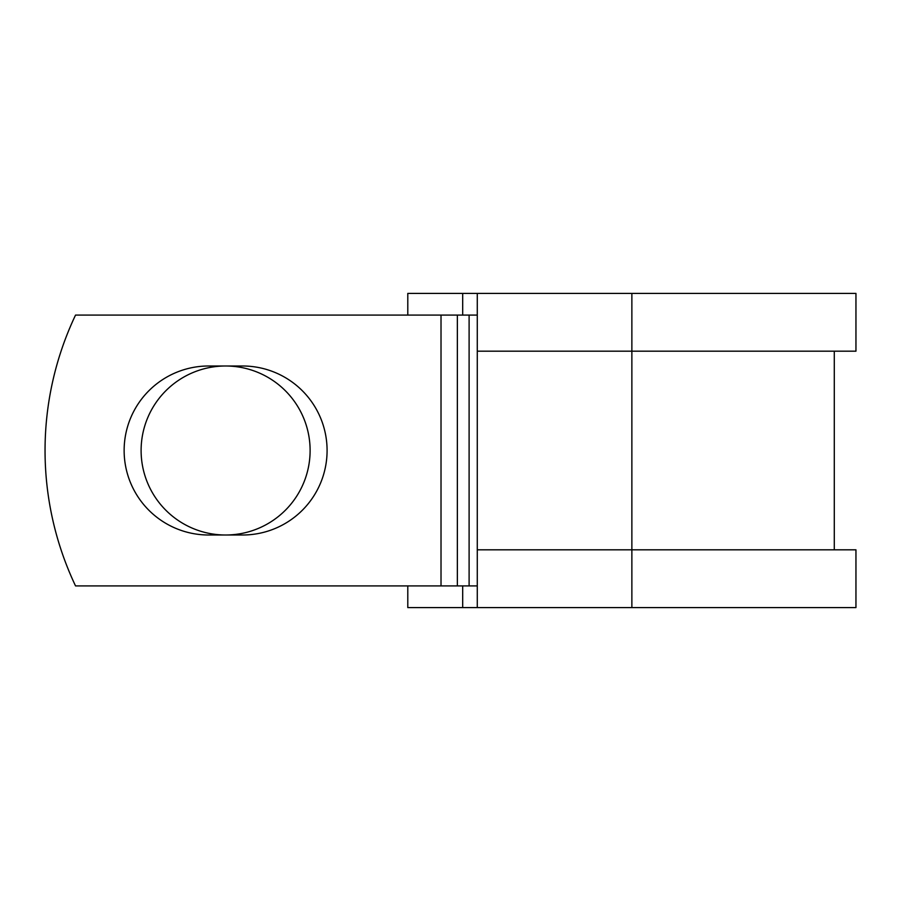 <?xml version="1.0" encoding="UTF-8"?>
<svg xmlns="http://www.w3.org/2000/svg" width="901" height="901" viewBox="0 0 901 901"><rect width="100%" height="100%" fill="white"/><g stroke="black" fill="none" stroke-linecap="round" stroke-linejoin="round"><path stroke-width="1.35" d="M124.135 450.5A84.503 84.503 0 0 0 208.638 535.003L242.583 535.003A84.503 84.503 0 0 0 327.086 450.5A84.503 84.503 0 0 0 242.583 365.997L208.638 365.997A84.503 84.503 0 0 0 124.135 450.5M141.108 450.5A84.503 84.503 0 0 1 225.61 365.997A84.503 84.503 0 0 1 310.113 450.5A84.503 84.503 0 0 1 225.61 535.003A84.503 84.503 0 0 1 141.108 450.5M441.017 315.08L75.538 315.08A315.981 315.981 0 0 0 75.538 585.92L441.017 585.92L441.017 315.08L477.282 315.08M477.282 585.92L441.017 585.92M462.686 585.92L462.686 607.589L407.793 607.589L407.793 585.92M631.871 607.589L477.282 607.589L477.282 549.813L855.95 549.813L855.95 607.589L631.871 607.589L631.871 293.411L462.686 293.411L462.686 315.08M407.793 315.08L407.793 293.411L462.686 293.411M477.282 607.589L462.686 607.589M477.282 549.813L477.282 351.187L855.95 351.187L855.95 293.411L631.871 293.411M477.282 351.187L477.282 293.411M469.106 585.92L469.106 315.08M457.359 585.92L457.359 315.08M834.281 549.813L834.281 351.187"/></g></svg>

